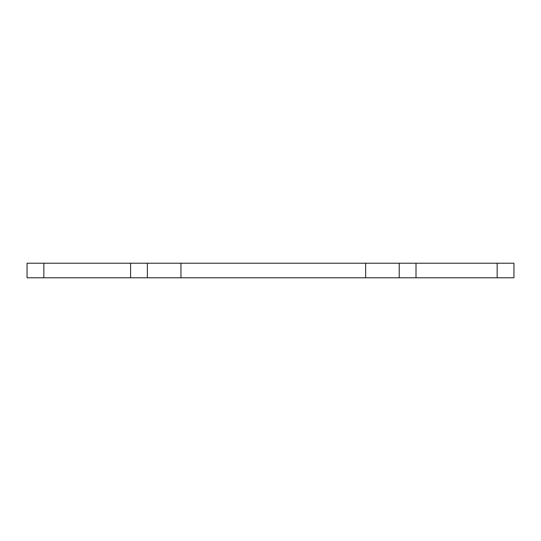 <?xml version="1.0" encoding="UTF-8"?>
<svg xmlns="http://www.w3.org/2000/svg" width="541" height="541" viewBox="0 0 541 541"><rect width="100%" height="100%" fill="white"/><g stroke="black" fill="none" stroke-linecap="round" stroke-linejoin="round"><path stroke-width="0.81" d="M497.159 263.224L365.642 263.224L365.642 277.776L513.95 277.776L513.95 263.224L497.159 263.224L497.159 277.776M43.841 263.224L43.841 277.776L27.05 277.776L27.05 263.224L365.642 263.224M399.217 263.224L399.217 277.776L399.217 263.224M43.841 277.776L147.375 277.776L147.375 263.224M180.958 263.224L180.958 277.776L147.375 277.776M180.958 277.776L365.642 277.776M416.009 263.224L416.009 277.776M130.584 263.224L130.584 277.776"/></g></svg>
